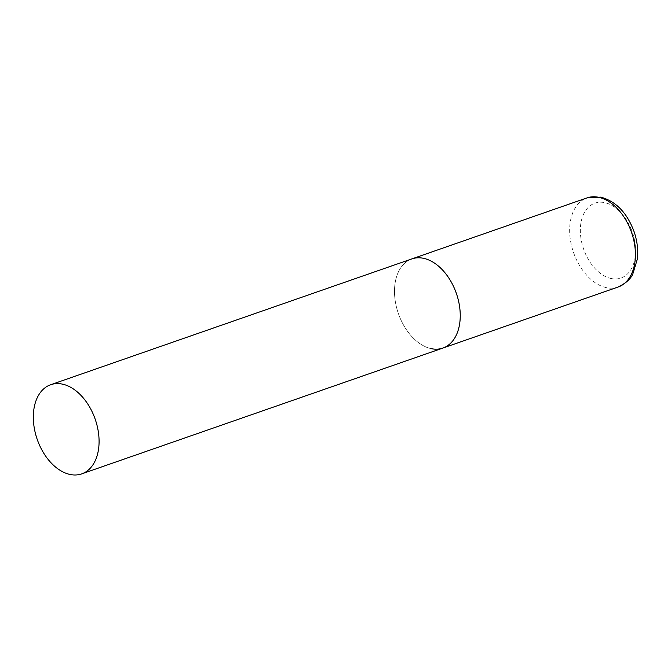 <?xml version="1.0" encoding="UTF-8"?>
<svg xmlns="http://www.w3.org/2000/svg" width="671" height="671" viewBox="0 0 671 671"><rect width="100%" height="100%" fill="white"/><g stroke="black" fill="none" stroke-linecap="round" stroke-linejoin="round"><path stroke-width="0.5" stroke-dasharray="3.35 2.52" d="M431.243 348.668A47.196 30.698 70.8 0 1 396.007 305.129A47.196 30.698 70.8 0 1 411.843 258.914A47.196 30.698 -109.2 0 0 394.716 296.616A47.196 30.698 -109.2 0 0 442.894 348.064M618.058 287.045A47.196 30.698 70.8 0 1 606.408 287.649A47.196 30.698 70.8 0 1 571.172 244.11A47.196 30.698 70.8 0 1 587.008 197.895M611.206 278.532A39.648 25.783 70.8 0 1 580.524 234.808A39.648 25.783 70.8 0 1 604.697 202.634A39.648 25.783 70.8 0 1 635.378 246.358A39.648 25.783 70.8 0 1 611.206 278.532"/><path stroke-width="1.01" d="M50.677 384.726A47.196 30.698 -109.2 0 0 33.55 422.428A47.196 30.698 -109.2 0 0 81.728 473.869A47.196 30.698 -109.2 0 0 98.855 436.175A47.196 30.698 -109.2 0 0 50.677 384.726L587.008 197.895A47.196 30.698 70.8 0 1 598.658 197.291A47.196 30.698 70.8 0 1 633.902 240.83A47.196 30.698 70.8 0 1 618.058 287.045L442.894 348.064A47.196 30.698 -109.2 0 0 460.021 310.363A47.196 30.698 -109.2 0 0 411.843 258.914A47.196 30.698 70.8 0 1 423.493 258.31A47.196 30.698 70.8 0 1 458.738 301.849A47.196 30.698 70.8 0 1 442.894 348.064A47.196 30.698 70.8 0 1 431.243 348.668M587.008 197.895L600.839 197.131C616.062 201.392 627.142 212.908 634.078 231.68C637.265 241.023 638.347 250.174 637.324 259.149L632.862 273.852C630.74 278.951 625.808 283.347 618.058 287.045M442.894 348.064L81.728 473.869"/></g></svg>
